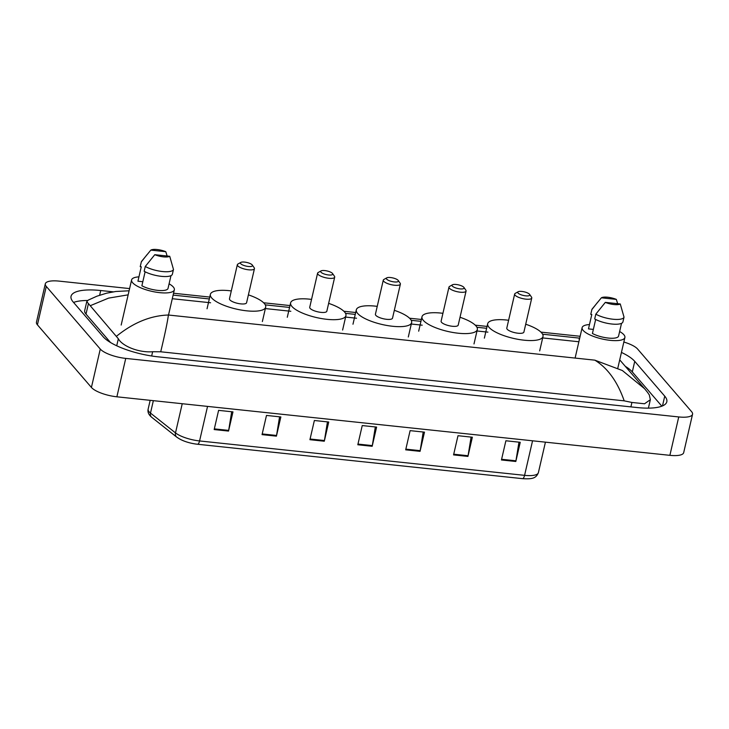 <?xml version="1.0" encoding="UTF-8"?>
<svg xmlns="http://www.w3.org/2000/svg" width="729" height="729" viewBox="0 0 729 729"><rect width="100%" height="100%" fill="white"/><g stroke="black" fill="none" stroke-linecap="round" stroke-linejoin="round"><path stroke-width="1.09" d="M623.842 342.029A20.649 6.178 -167 0 1 637.583 349.009L691.584 411.639A20.649 6.178 -167 0 1 692.55 414.263L683.684 452.654A20.649 6.178 -167 0 1 669.887 455.333L116.877 396.804A20.649 6.178 -167 0 1 91.417 387.445L37.416 324.815A20.649 6.178 -167 0 1 36.45 322.2L45.316 283.809A20.649 6.178 -167 0 1 59.113 281.121L129.598 288.584M692.55 414.263A20.649 6.178 -167 0 1 678.745 416.942L125.743 358.404A20.649 6.178 -167 0 1 100.274 349.054L46.282 286.424A20.649 6.178 -167 0 1 45.316 283.809M173.557 293.24L209.742 297.067M263.625 302.772L289.987 305.56M343.869 311.265L355.679 312.513M409.561 318.218L421.371 319.466M475.253 325.17L487.063 326.419M540.945 332.123L580.138 336.279M113.277 291.846L100.72 290.525A44.396 13.277 13 0 0 71.041 296.284A44.396 13.277 13 0 0 73.119 301.915L103.117 336.707A44.396 13.277 13 0 0 157.874 356.809L637.146 407.547A44.396 13.277 13 0 0 666.816 401.779A44.396 13.277 13 0 0 664.739 396.157L634.74 361.356A44.396 13.277 13 0 0 621.436 352.417M87.644 300.485A44.396 13.277 13 0 0 73.574 302.435M661.85 406.181L632.307 371.918A44.396 13.277 13 0 0 625.3 366.341M647.562 392.384L649.32 394.963L650.35 399.702L644.536 403.775L631.915 402.454L624.197 400.85L160.717 351.788L152.643 351.724C138.501 352.9 122.035 345.892 118.344 338.757L86.76 301.633L84.701 310.554A27.875 8.338 13 0 0 86.004 314.09L110.507 342.512M86.76 301.633L88.309 300.075L96.93 296.184L106.571 293.195L115.829 291.482L129.088 290.789M116.585 336.178C133.371 322.628 150.639 315.575 168.39 315.019C167.57 321.544 165.009 333.8 160.717 351.788M624.197 400.85C617.509 381.695 607.731 368.127 594.855 360.162L622.356 370.523L644.609 388.73L619.723 359.871M579.181 340.416L579.254 338.101L542.604 334.219M128.158 294.835L108.575 298.115L90.296 305.688M177.63 437.637A16.931 5.067 -167 0 0 197.377 444.234A5.158 1.859 -84 0 0 197.45 444.243A5.158 1.859 -84 0 0 199.573 440.945L524.579 475.344A5.158 1.859 96 0 1 522.456 478.652A5.158 1.859 96 0 1 522.374 478.634L197.532 444.253M262.048 434.63L266.486 415.43L280.847 416.952L276.419 436.152L262.048 434.63M214.171 429.563L218.6 410.363L232.97 411.885L228.532 431.076L214.171 429.563M405.688 449.829L410.117 430.639L424.488 432.151L420.05 451.351L405.688 449.829M453.566 454.896L457.994 435.705L472.365 437.227L467.927 456.418L453.566 454.896M501.443 459.972L505.88 440.772L520.242 442.293L515.813 461.484L501.443 459.972M309.925 439.696L314.363 420.496L328.724 422.018L324.296 441.218L309.925 439.696M357.811 444.763L362.24 425.563L376.601 427.085L372.173 446.285L357.811 444.763M375.326 426.948L372.309 445.592A4.128 1.485 96 0 1 372.173 446.285M327.449 421.881L324.432 440.526A4.128 1.485 96 0 1 324.296 441.218M518.966 442.157L515.941 460.801A4.128 1.485 96 0 1 515.813 461.484M471.089 437.09L468.064 455.734A4.128 1.485 96 0 1 467.927 456.418M423.203 432.024L420.186 450.659A4.128 1.485 96 0 1 420.05 451.351M231.685 411.748L228.669 430.392A4.128 1.485 96 0 1 228.532 431.076M279.572 416.815L276.546 435.459A4.128 1.485 96 0 1 276.419 436.152M619.632 331.513A21.934 6.561 -167 0 1 623.86 334.72A21.934 6.561 -167 0 1 624.89 337.5A21.934 6.561 -167 0 1 606.182 339.787A21.934 6.561 -167 0 1 583.164 330.41A21.934 6.561 -167 0 1 582.134 327.631A21.934 6.561 -167 0 1 589.479 324.551M595.657 319.475L592.422 333.472A15.482 4.629 -167 0 0 608.25 338.056A15.482 4.629 -167 0 0 618.538 336.233L621.518 323.33M620.27 303.966A10.324 3.089 -167 0 1 605.325 302.38L620.27 303.966L624.024 317.142A16.521 4.939 -167 0 1 612.998 319.229A16.521 4.939 -167 0 1 595.812 314.163L594.7 318.956A16.521 4.939 -167 0 0 611.886 324.022A16.521 4.939 -167 0 0 622.912 321.945L624.024 317.142M605.325 302.38L595.812 314.163M593.36 329.408L588.476 328.888L591.802 314.491L590.754 314.381L591.866 309.579A16.521 4.939 -167 0 1 592.176 308.996L601.37 297.806A10.324 3.089 -167 0 1 616.324 299.391L601.37 297.806M591.866 309.579L597.589 302.325M616.324 299.391L617.673 303.692M518.018 293.031A6.196 1.85 -167 0 1 518.164 291.746A6.196 1.85 -167 0 1 523.978 291.782A6.196 1.85 -167 0 1 529.509 294.243A6.196 1.85 -167 0 1 529.628 294.398A6.196 1.85 -167 0 1 525.463 295.81A6.196 1.85 -167 0 1 518.018 293.031M531.35 296.903A8.775 2.624 -167 0 1 531.514 297.113A8.775 2.624 -167 0 1 531.76 298.015A8.775 2.624 -167 0 1 524.279 298.926A8.775 2.624 -167 0 1 515.075 295.172A8.775 2.624 -167 0 1 514.665 294.06A8.775 2.624 -167 0 1 515.275 293.359L518.164 291.746M514.665 294.06L506.792 328.141A8.775 2.624 13 0 0 507.211 329.253A8.775 2.624 13 0 0 516.414 332.998A8.775 2.624 13 0 0 523.896 332.087L531.76 298.015M525.709 324.223A28.395 8.493 -167 0 1 541.683 332.898A28.395 8.493 -167 0 1 543.005 336.497A28.395 8.493 -167 0 1 518.793 339.459A28.395 8.493 -167 0 1 489.013 327.33A28.395 8.493 -167 0 1 487.683 323.731A28.395 8.493 -167 0 1 508.614 320.268M452.335 286.078A6.196 1.85 -167 0 1 452.472 284.793A6.196 1.85 -167 0 1 458.286 284.829A6.196 1.85 -167 0 1 463.826 287.29A6.196 1.85 -167 0 1 463.936 287.445A6.196 1.85 -167 0 1 459.771 288.857A6.196 1.85 -167 0 1 452.335 286.078M465.658 289.942A8.775 2.624 -167 0 1 465.831 290.16A8.775 2.624 -167 0 1 466.077 291.062A8.775 2.624 -167 0 1 458.587 291.974A8.775 2.624 -167 0 1 449.383 288.219A8.775 2.624 -167 0 1 448.973 287.108A8.775 2.624 -167 0 1 449.593 286.406L452.472 284.793M448.973 287.108L441.109 321.188A8.775 2.624 13 0 0 441.519 322.3A8.775 2.624 13 0 0 450.722 326.045A8.775 2.624 13 0 0 458.204 325.134L466.077 291.062M460.026 317.27A28.395 8.493 -167 0 1 475.991 325.945A28.395 8.493 -167 0 1 477.322 329.544A28.395 8.493 -167 0 1 453.11 332.506A28.395 8.493 -167 0 1 423.321 320.377A28.395 8.493 -167 0 1 421.991 316.778A28.395 8.493 -167 0 1 442.922 313.315M386.643 279.125A6.196 1.85 -167 0 1 386.789 277.84A6.196 1.85 -167 0 1 392.594 277.877A6.196 1.85 -167 0 1 398.134 280.337A6.196 1.85 -167 0 1 398.253 280.492A6.196 1.85 -167 0 1 394.079 281.904A6.196 1.85 -167 0 1 386.643 279.125M399.975 282.989A8.775 2.624 -167 0 1 400.139 283.207A8.775 2.624 -167 0 1 400.385 284.11A8.775 2.624 -167 0 1 392.904 285.021A8.775 2.624 -167 0 1 383.691 281.266A8.775 2.624 -167 0 1 383.281 280.155A8.775 2.624 -167 0 1 383.901 279.453L386.789 277.84M383.281 280.155L375.417 314.235A8.775 2.624 13 0 0 375.827 315.347A8.775 2.624 13 0 0 385.03 319.092A8.775 2.624 13 0 0 392.512 318.181L400.385 284.11M394.334 310.317A28.395 8.493 -167 0 1 410.299 318.992A28.395 8.493 -167 0 1 411.63 322.592A28.395 8.493 -167 0 1 387.418 325.553A28.395 8.493 -167 0 1 357.629 313.415A28.395 8.493 -167 0 1 356.308 309.825A28.395 8.493 -167 0 1 377.23 306.362M320.951 272.172A6.196 1.85 -167 0 1 321.097 270.887A6.196 1.85 -167 0 1 326.902 270.924A6.196 1.85 -167 0 1 332.442 273.384A6.196 1.85 -167 0 1 332.561 273.539A6.196 1.85 -167 0 1 328.396 274.951A6.196 1.85 -167 0 1 320.951 272.172M334.283 276.036A8.775 2.624 -167 0 1 334.447 276.255A8.775 2.624 -167 0 1 334.693 277.148A8.775 2.624 -167 0 1 327.212 278.068A8.775 2.624 -167 0 1 318.008 274.314A8.775 2.624 -167 0 1 317.589 273.202A8.775 2.624 -167 0 1 318.209 272.5L321.097 270.887M317.589 273.202L309.725 307.283A8.775 2.624 13 0 0 310.135 308.394A8.775 2.624 13 0 0 319.338 312.14A8.775 2.624 13 0 0 326.829 311.228L334.693 277.148M328.642 303.364A28.395 8.493 -167 0 1 344.607 312.039A28.395 8.493 -167 0 1 345.938 315.639A28.395 8.493 -167 0 1 321.726 318.6A28.395 8.493 -167 0 1 291.946 306.462A28.395 8.493 -167 0 1 290.616 302.863A28.395 8.493 -167 0 1 311.538 299.409M240.707 263.679A6.196 1.85 -167 0 1 240.852 262.394A6.196 1.85 -167 0 1 246.657 262.431A6.196 1.85 -167 0 1 252.198 264.891A6.196 1.85 -167 0 1 252.316 265.046A6.196 1.85 -167 0 1 248.152 266.459A6.196 1.85 -167 0 1 240.707 263.679M254.038 267.543A8.775 2.624 -167 0 1 254.202 267.762A8.775 2.624 -167 0 1 254.448 268.655A8.775 2.624 -167 0 1 246.967 269.575A8.775 2.624 -167 0 1 237.754 265.821A8.775 2.624 -167 0 1 237.344 264.709A8.775 2.624 -167 0 1 237.964 264.007L240.852 262.394M237.344 264.709L229.48 298.79A8.775 2.624 13 0 0 229.89 299.901A8.775 2.624 13 0 0 239.094 303.647A8.775 2.624 13 0 0 246.584 302.735L254.448 268.655M248.398 294.862A28.395 8.493 -167 0 1 264.363 303.546A28.395 8.493 -167 0 1 265.693 307.146A28.395 8.493 -167 0 1 241.481 310.107A28.395 8.493 -167 0 1 211.702 297.97A28.395 8.493 -167 0 1 210.371 294.37A28.395 8.493 -167 0 1 231.293 290.917M169.092 283.818A21.934 6.561 -167 0 1 173.32 287.026A21.934 6.561 -167 0 1 174.34 289.805A21.934 6.561 -167 0 1 155.632 292.092A21.934 6.561 -167 0 1 132.623 282.715A21.934 6.561 -167 0 1 131.594 279.936A21.934 6.561 -167 0 1 138.938 276.856M145.117 271.78L141.882 285.777A15.482 4.629 -167 0 0 157.71 290.37A15.482 4.629 -167 0 0 167.998 288.547L170.978 275.644M169.729 256.28A10.324 3.089 -167 0 1 154.785 254.694L169.729 256.28L173.475 269.457A16.521 4.939 -167 0 1 162.458 271.534A16.521 4.939 -167 0 1 145.271 266.468L144.16 271.27A16.521 4.939 -167 0 0 161.346 276.337A16.521 4.939 -167 0 0 172.372 274.259L173.475 269.457M154.785 254.694L145.271 266.468M142.82 281.722L137.936 281.203L141.262 266.805L140.214 266.696L141.326 261.893A16.521 4.939 -167 0 1 141.636 261.301L150.83 250.12A10.324 3.089 -167 0 1 165.784 251.696L150.83 250.12M141.326 261.893L147.048 254.631M165.784 251.696L167.132 255.997M172.29 298.717L210.59 302.772M265.365 308.577L290.835 311.274M345.61 317.069L356.527 318.227M411.302 324.022L422.209 325.18M476.985 330.975L487.901 332.132M542.677 337.928L578.872 341.755M168.39 315.019L594.855 360.162M46.282 286.424L37.416 324.815M100.274 349.054L91.417 387.445M125.743 358.404L116.877 396.804M678.745 416.942L669.887 455.333M99.636 295.209L100.72 290.525M632.307 371.918L634.74 361.356M662.488 405.925L664.739 396.157M630.895 406.882L631.915 402.454M151.659 355.998L152.643 351.724M116.722 345.783L118.344 338.757M86.004 314.09L88.346 303.966M532.553 440.799L524.579 475.344A20.649 6.178 13 0 0 538.385 472.665C536.097 478.251 532.589 479.272 522.456 478.652L197.45 444.243C188.875 443.205 181.968 440.835 176.728 437.127A5.158 4.164 -51.6 0 1 175.498 432.898A20.649 6.178 13 0 0 199.573 440.945L207.546 406.399M176.728 437.127L151.723 417.298A5.158 4.164 -51.6 0 1 150.484 413.079L175.498 432.898L182.232 403.72M151.723 417.298C148.67 414.801 147.477 412.085 148.133 409.151A20.649 6.178 13 0 0 150.484 413.079L153.354 400.658M357.966 444.079L372.309 445.592M405.843 449.146L420.186 450.659M453.72 454.213L468.064 455.734M501.607 459.279L515.941 460.801M310.089 439.013L324.432 440.526M262.212 433.937L276.546 435.459M214.326 428.871L228.669 430.392M648.4 408.131L650.35 399.702M486.626 328.296L476.912 327.266M420.943 321.343L411.22 320.313M355.251 314.39L345.537 313.361M289.559 307.438L265.283 304.868M209.314 298.945L173.119 295.108M648.017 392.94L644.609 388.73M579.245 338.101L579.71 338.147M148.133 409.151L150.174 400.321M538.385 472.665L545.429 442.157M582.134 327.631L575.108 358.067M624.89 337.5L617.818 368.09M487.683 323.731L484.357 338.128M543.005 336.497L539.688 350.895M529.628 294.398L531.514 297.113M421.991 316.778L418.674 331.176M477.322 329.544L473.996 343.942M463.936 287.445L465.831 290.16M356.308 309.825L352.982 324.223M411.63 322.592L408.304 336.989M398.253 280.492L400.139 283.207M290.616 302.863L287.29 317.27M345.938 315.639L342.612 330.037M332.561 273.539L334.447 276.255M210.371 294.37L207.045 308.768M265.693 307.146L262.367 321.544M252.316 265.046L254.202 267.762M131.594 279.936L121.178 325.052M174.34 289.805L168.517 315.028"/></g></svg>
